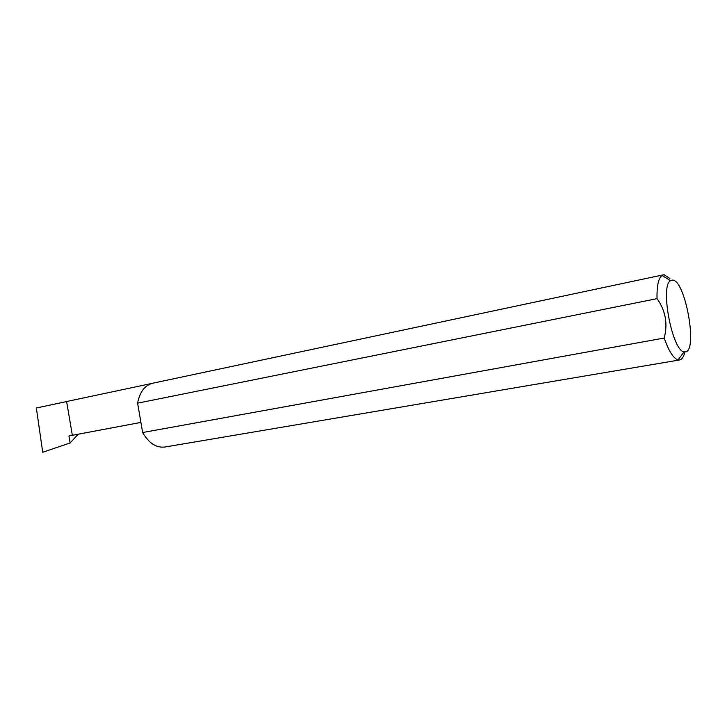 <?xml version="1.0" encoding="UTF-8"?>
<svg xmlns="http://www.w3.org/2000/svg" width="727" height="727" viewBox="0 0 727 727"><rect width="100%" height="100%" fill="white"/><g stroke="black" fill="none" stroke-linecap="round" stroke-linejoin="round"><path stroke-width="1.09" d="M78.207 434.21L70.11 442.97L68.92 435.955L72.355 435.3L66.611 401.522L151.761 383.456M672.293 280.113L670.503 280.704C659.852 285.838 672.275 351.014 684.071 351.859L685.397 351.923C698.238 350.932 685.034 278.768 672.293 280.113M684.634 352.995C683.498 357.13 681.853 359.447 679.69 359.947L678.091 359.91C673.447 358.475 668.822 351.186 664.205 338.037C667.968 323.733 665.568 310.602 657.026 298.643C656.772 285.956 658.426 278.214 661.988 275.424L664.151 274.742L669.903 278.541M657.026 298.643L137.612 403.158C139.811 391.917 144.827 385.283 152.661 383.229L663.351 274.824M68.92 435.955L69.492 435.846M70.11 442.97L42.72 452.258L36.35 407.983L66.611 401.558M664.205 338.037L142.637 432.529C148.881 443.17 156.278 448.005 164.829 447.032L165.02 446.996M137.612 403.158L142.637 432.529M670.503 280.704L661.988 275.424M684.071 351.859L678.091 359.91M679.581 359.965L164.829 447.032M69.201 435.9L140.911 422.414"/></g></svg>
